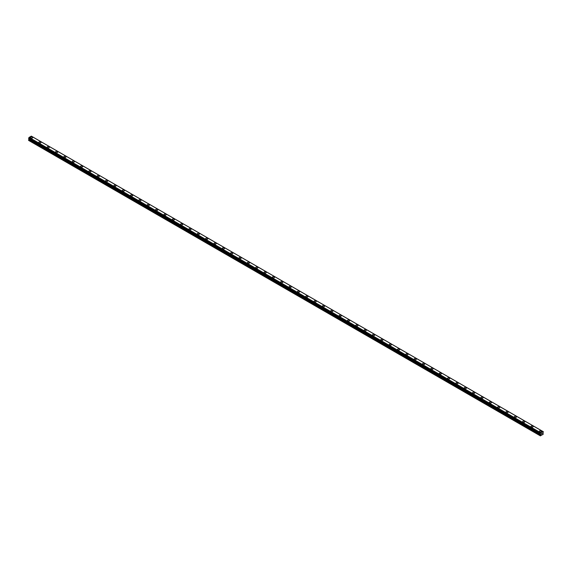 <?xml version="1.0" encoding="UTF-8"?>
<svg xmlns="http://www.w3.org/2000/svg" width="572" height="572" viewBox="0 0 572 572"><rect width="100%" height="100%" fill="white"/><g stroke="black" fill="none" stroke-linecap="round" stroke-linejoin="round"><path stroke-width="0.86" d="M30.509 137.58A1.08 0.622 180 0 1 31.174 137.001A1.08 0.622 180 0 1 32.354 137.137A1.08 0.622 180 0 1 32.668 137.58A1.08 0.622 180 0 1 32.003 138.152A1.08 0.622 180 0 1 30.824 138.024A1.08 0.622 180 0 1 30.509 137.58A1.08 0.622 180 0 1 31.174 137.001A1.08 0.622 180 0 1 32.354 137.137A1.08 0.622 180 0 1 32.668 137.58M38.846 142.392A1.08 0.622 180 0 1 39.518 141.82A1.08 0.622 180 0 1 40.698 141.956A1.08 0.622 180 0 1 41.012 142.399A1.08 0.622 180 0 1 40.347 142.971A1.08 0.622 180 0 1 39.168 142.836A1.08 0.622 180 0 1 38.846 142.392A1.08 0.622 180 0 1 39.518 141.82A1.08 0.622 180 0 1 40.698 141.956A1.08 0.622 180 0 1 41.012 142.392M47.19 147.211A1.08 0.622 180 0 1 47.855 146.632A1.08 0.622 180 0 1 49.035 146.768A1.08 0.622 180 0 1 49.356 147.211A1.08 0.622 180 0 1 48.684 147.79A1.08 0.622 180 0 1 47.505 147.655A1.08 0.622 180 0 1 47.19 147.211A1.08 0.622 180 0 1 47.855 146.632A1.08 0.622 180 0 1 49.035 146.768A1.08 0.622 180 0 1 49.356 147.211M55.534 152.03A1.08 0.622 180 0 1 56.199 151.451A1.08 0.622 180 0 1 57.379 151.587A1.08 0.622 180 0 1 57.693 152.03M57.379 151.587A1.08 0.622 180 0 1 57.693 152.023A1.08 0.622 180 0 1 57.028 152.602A1.08 0.622 180 0 1 55.849 152.467A1.08 0.622 180 0 1 55.534 152.023A1.08 0.622 180 0 1 56.199 151.451A1.08 0.622 180 0 1 57.379 151.587M63.871 156.842A1.08 0.622 180 0 1 64.543 156.263A1.08 0.622 180 0 1 65.716 156.399A1.08 0.622 180 0 1 66.037 156.842A1.08 0.622 180 0 1 65.365 157.422A1.08 0.622 180 0 1 64.193 157.286A1.08 0.622 180 0 1 63.871 156.842A1.08 0.622 180 0 1 64.543 156.27A1.08 0.622 180 0 1 65.716 156.399A1.08 0.622 180 0 1 66.037 156.842M72.215 161.661A1.08 0.622 180 0 1 72.88 161.082A1.08 0.622 180 0 1 74.06 161.218A1.08 0.622 180 0 1 74.374 161.661A1.08 0.622 180 0 1 73.709 162.233A1.08 0.622 180 0 1 72.53 162.098A1.08 0.622 180 0 1 72.215 161.661A1.08 0.622 180 0 1 72.88 161.082A1.08 0.622 180 0 1 74.06 161.218A1.08 0.622 180 0 1 74.374 161.661M80.559 166.473A1.08 0.622 180 0 1 81.224 165.894A1.08 0.622 180 0 1 82.404 166.03A1.08 0.622 180 0 1 82.718 166.473A1.08 0.622 180 0 1 82.053 167.053A1.08 0.622 180 0 1 80.874 166.917A1.08 0.622 180 0 1 80.559 166.473A1.08 0.622 180 0 1 81.224 165.901A1.08 0.622 180 0 1 82.404 166.037A1.08 0.622 180 0 1 82.718 166.473M88.896 171.293A1.08 0.622 180 0 1 89.568 170.713A1.08 0.622 180 0 1 90.741 170.849A1.08 0.622 180 0 1 91.062 171.293A1.08 0.622 180 0 1 90.39 171.865A1.08 0.622 180 0 1 89.211 171.729A1.08 0.622 180 0 1 88.896 171.293A1.08 0.622 180 0 1 89.568 170.713A1.08 0.622 180 0 1 90.741 170.849A1.08 0.622 180 0 1 91.062 171.293M97.24 176.105A1.08 0.622 180 0 1 97.905 175.525A1.08 0.622 180 0 1 99.085 175.661A1.08 0.622 180 0 1 99.399 176.105A1.08 0.622 180 0 1 98.734 176.684A1.08 0.622 180 0 1 97.555 176.548A1.08 0.622 180 0 1 97.24 176.105A1.08 0.622 180 0 1 97.905 175.532A1.08 0.622 180 0 1 99.085 175.668A1.08 0.622 180 0 1 99.399 176.105M105.577 180.924A1.08 0.622 180 0 1 106.249 180.344A1.08 0.622 180 0 1 107.429 180.48A1.08 0.622 180 0 1 107.743 180.924A1.08 0.622 180 0 1 107.078 181.496A1.08 0.622 180 0 1 105.899 181.36A1.08 0.622 180 0 1 105.577 180.924A1.08 0.622 180 0 1 106.249 180.344A1.08 0.622 180 0 1 107.429 180.48A1.08 0.622 180 0 1 107.743 180.924M113.921 185.736A1.08 0.622 180 0 1 114.586 185.164A1.08 0.622 180 0 1 115.766 185.292A1.08 0.622 180 0 1 116.08 185.736A1.08 0.622 180 0 1 115.415 186.315A1.08 0.622 180 0 1 114.236 186.179A1.08 0.622 180 0 1 113.921 185.736A1.08 0.622 180 0 1 114.586 185.164A1.08 0.622 180 0 1 115.766 185.299A1.08 0.622 180 0 1 116.08 185.736M122.265 190.555A1.08 0.622 180 0 1 122.93 189.975A1.08 0.622 180 0 1 124.11 190.111A1.08 0.622 180 0 1 124.424 190.555A1.08 0.622 180 0 1 123.759 191.127A1.08 0.622 180 0 1 122.58 190.998A1.08 0.622 180 0 1 122.265 190.555A1.08 0.622 180 0 1 122.93 189.975A1.08 0.622 180 0 1 124.11 190.111A1.08 0.622 180 0 1 124.424 190.555M130.602 195.367A1.08 0.622 180 0 1 131.274 194.795A1.08 0.622 180 0 1 132.447 194.93A1.08 0.622 180 0 1 132.768 195.374A1.08 0.622 180 0 1 132.096 195.946A1.08 0.622 180 0 1 130.924 195.81A1.08 0.622 180 0 1 130.602 195.367A1.08 0.622 180 0 1 131.274 194.795A1.08 0.622 180 0 1 132.447 194.93A1.08 0.622 180 0 1 132.768 195.367M138.946 200.186A1.08 0.622 180 0 1 139.611 199.607A1.08 0.622 180 0 1 140.791 199.742A1.08 0.622 180 0 1 141.105 200.186A1.08 0.622 180 0 1 140.44 200.765A1.08 0.622 180 0 1 139.261 200.629A1.08 0.622 180 0 1 138.946 200.186A1.08 0.622 180 0 1 139.611 199.607A1.08 0.622 180 0 1 140.791 199.742A1.08 0.622 180 0 1 141.105 200.186M147.29 204.998A1.08 0.622 180 0 1 147.955 204.426A1.08 0.622 180 0 1 149.135 204.561A1.08 0.622 180 0 1 149.449 205.005A1.08 0.622 180 0 1 148.784 205.577A1.08 0.622 180 0 1 147.605 205.441A1.08 0.622 180 0 1 147.29 204.998A1.08 0.622 180 0 1 147.955 204.426A1.08 0.622 180 0 1 149.135 204.561A1.08 0.622 180 0 1 149.449 204.998M155.627 209.817A1.08 0.622 180 0 1 156.292 209.238A1.08 0.622 180 0 1 157.472 209.373A1.08 0.622 180 0 1 157.793 209.817A1.08 0.622 180 0 1 157.121 210.396A1.08 0.622 180 0 1 155.941 210.26A1.08 0.622 180 0 1 155.627 209.817A1.08 0.622 180 0 1 156.292 209.238A1.08 0.622 180 0 1 157.472 209.373A1.08 0.622 180 0 1 157.793 209.817M163.971 214.629A1.08 0.622 180 0 1 164.636 214.057A1.08 0.622 180 0 1 165.816 214.193A1.08 0.622 180 0 1 166.13 214.636A1.08 0.622 180 0 1 165.465 215.208A1.08 0.622 180 0 1 164.286 215.072A1.08 0.622 180 0 1 163.971 214.629A1.08 0.622 180 0 1 164.636 214.057A1.08 0.622 180 0 1 165.816 214.193A1.08 0.622 180 0 1 166.13 214.629M172.308 219.448A1.08 0.622 180 0 1 172.98 218.869A1.08 0.622 180 0 1 174.16 219.005A1.08 0.622 180 0 1 174.474 219.448A1.08 0.622 180 0 1 173.802 220.027A1.08 0.622 180 0 1 172.63 219.891A1.08 0.622 180 0 1 172.308 219.448A1.08 0.622 180 0 1 172.98 218.876A1.08 0.622 180 0 1 174.16 219.012A1.08 0.622 180 0 1 174.474 219.448M180.652 224.267A1.08 0.622 180 0 1 181.317 223.688A1.08 0.622 180 0 1 182.497 223.824A1.08 0.622 180 0 1 182.811 224.267A1.08 0.622 180 0 1 182.146 224.839A1.08 0.622 180 0 1 180.966 224.703A1.08 0.622 180 0 1 180.652 224.267A1.08 0.622 180 0 1 181.317 223.688A1.08 0.622 180 0 1 182.497 223.824A1.08 0.622 180 0 1 182.811 224.267M190.841 228.643A1.08 0.622 180 0 1 191.155 229.079A1.08 0.622 180 0 1 190.49 229.658A1.08 0.622 180 0 1 189.311 229.522A1.08 0.622 180 0 1 188.996 229.079A1.08 0.622 180 0 1 189.661 228.507A1.08 0.622 180 0 1 190.841 228.643M188.996 229.079A1.08 0.622 180 0 1 189.661 228.5A1.08 0.622 180 0 1 190.841 228.636A1.08 0.622 180 0 1 191.155 229.079M197.333 233.898A1.08 0.622 180 0 1 198.005 233.319A1.08 0.622 180 0 1 199.178 233.455A1.08 0.622 180 0 1 199.499 233.898A1.08 0.622 180 0 1 198.827 234.47A1.08 0.622 180 0 1 197.655 234.334A1.08 0.622 180 0 1 197.333 233.898A1.08 0.622 180 0 1 198.005 233.319A1.08 0.622 180 0 1 199.178 233.455A1.08 0.622 180 0 1 199.499 233.898M205.677 238.71A1.08 0.622 180 0 1 206.342 238.138A1.08 0.622 180 0 1 207.522 238.267A1.08 0.622 180 0 1 207.836 238.71A1.08 0.622 180 0 1 207.171 239.289A1.08 0.622 180 0 1 205.992 239.153A1.08 0.622 180 0 1 205.677 238.71A1.08 0.622 180 0 1 206.342 238.138A1.08 0.622 180 0 1 207.522 238.274A1.08 0.622 180 0 1 207.836 238.71M214.014 243.529A1.08 0.622 180 0 1 214.686 242.95A1.08 0.622 180 0 1 215.866 243.086A1.08 0.622 180 0 1 216.18 243.529A1.08 0.622 180 0 1 215.515 244.101A1.08 0.622 180 0 1 214.336 243.965A1.08 0.622 180 0 1 214.014 243.529A1.08 0.622 180 0 1 214.686 242.95A1.08 0.622 180 0 1 215.866 243.086A1.08 0.622 180 0 1 216.18 243.529M222.358 248.341A1.08 0.622 180 0 1 223.023 247.769A1.08 0.622 180 0 1 224.203 247.905A1.08 0.622 180 0 1 224.524 248.348A1.08 0.622 180 0 1 223.852 248.92A1.08 0.622 180 0 1 222.672 248.784A1.08 0.622 180 0 1 222.358 248.341A1.08 0.622 180 0 1 223.023 247.769A1.08 0.622 180 0 1 224.203 247.905A1.08 0.622 180 0 1 224.524 248.341M230.702 253.16A1.08 0.622 180 0 1 231.367 252.581A1.08 0.622 180 0 1 232.547 252.717A1.08 0.622 180 0 1 232.861 253.16A1.08 0.622 180 0 1 232.196 253.732A1.08 0.622 180 0 1 231.017 253.603A1.08 0.622 180 0 1 230.702 253.16A1.08 0.622 180 0 1 231.367 252.581A1.08 0.622 180 0 1 232.547 252.717A1.08 0.622 180 0 1 232.861 253.16M239.039 257.972A1.08 0.622 180 0 1 239.711 257.4A1.08 0.622 180 0 1 240.891 257.536A1.08 0.622 180 0 1 241.205 257.979A1.08 0.622 180 0 1 240.533 258.551A1.08 0.622 180 0 1 239.361 258.415A1.08 0.622 180 0 1 239.039 257.972A1.08 0.622 180 0 1 239.711 257.4A1.08 0.622 180 0 1 240.891 257.536A1.08 0.622 180 0 1 241.205 257.972M247.383 262.791A1.08 0.622 180 0 1 248.048 262.212A1.08 0.622 180 0 1 249.228 262.348A1.08 0.622 180 0 1 249.542 262.791A1.08 0.622 180 0 1 248.877 263.37A1.08 0.622 180 0 1 247.697 263.234A1.08 0.622 180 0 1 247.383 262.791A1.08 0.622 180 0 1 248.048 262.212A1.08 0.622 180 0 1 249.228 262.348A1.08 0.622 180 0 1 249.542 262.791M255.727 267.61A1.08 0.622 180 0 1 256.392 267.031A1.08 0.622 180 0 1 257.572 267.167A1.08 0.622 180 0 1 257.886 267.61M257.572 267.167A1.08 0.622 180 0 1 257.886 267.603A1.08 0.622 180 0 1 257.221 268.182A1.08 0.622 180 0 1 256.041 268.046A1.08 0.622 180 0 1 255.727 267.603A1.08 0.622 180 0 1 256.392 267.031A1.08 0.622 180 0 1 257.572 267.167M264.064 272.422A1.08 0.622 180 0 1 264.736 271.843A1.08 0.622 180 0 1 265.908 271.979A1.08 0.622 180 0 1 266.23 272.422A1.08 0.622 180 0 1 265.558 273.001A1.08 0.622 180 0 1 264.386 272.865A1.08 0.622 180 0 1 264.064 272.422A1.08 0.622 180 0 1 264.736 271.85A1.08 0.622 180 0 1 265.908 271.979A1.08 0.622 180 0 1 266.23 272.422M272.408 277.241A1.08 0.622 180 0 1 273.073 276.662A1.08 0.622 180 0 1 274.253 276.798A1.08 0.622 180 0 1 274.567 277.241A1.08 0.622 180 0 1 273.902 277.813A1.08 0.622 180 0 1 272.722 277.677A1.08 0.622 180 0 1 272.408 277.241A1.08 0.622 180 0 1 273.073 276.662A1.08 0.622 180 0 1 274.253 276.798A1.08 0.622 180 0 1 274.567 277.241M280.745 282.053A1.08 0.622 180 0 1 281.417 281.474A1.08 0.622 180 0 1 282.597 281.61A1.08 0.622 180 0 1 282.911 282.053A1.08 0.622 180 0 1 282.246 282.632A1.08 0.622 180 0 1 281.067 282.497A1.08 0.622 180 0 1 280.745 282.053A1.08 0.622 180 0 1 281.417 281.481A1.08 0.622 180 0 1 282.597 281.617A1.08 0.622 180 0 1 282.911 282.053M289.089 286.872A1.08 0.622 180 0 1 289.754 286.293A1.08 0.622 180 0 1 290.933 286.429A1.08 0.622 180 0 1 291.255 286.872A1.08 0.622 180 0 1 290.583 287.444A1.08 0.622 180 0 1 289.403 287.308A1.08 0.622 180 0 1 289.089 286.872A1.08 0.622 180 0 1 289.754 286.293A1.08 0.622 180 0 1 290.933 286.429A1.08 0.622 180 0 1 291.255 286.872M297.433 291.684A1.08 0.622 180 0 1 298.098 291.105A1.08 0.622 180 0 1 299.278 291.241A1.08 0.622 180 0 1 299.592 291.684A1.08 0.622 180 0 1 298.927 292.263A1.08 0.622 180 0 1 297.747 292.128A1.08 0.622 180 0 1 297.433 291.684A1.08 0.622 180 0 1 298.098 291.112A1.08 0.622 180 0 1 299.278 291.248A1.08 0.622 180 0 1 299.592 291.684M305.77 296.503A1.08 0.622 180 0 1 306.442 295.924A1.08 0.622 180 0 1 307.614 296.06A1.08 0.622 180 0 1 307.936 296.503A1.08 0.622 180 0 1 307.264 297.075A1.08 0.622 180 0 1 306.091 296.94A1.08 0.622 180 0 1 305.77 296.503A1.08 0.622 180 0 1 306.442 295.924A1.08 0.622 180 0 1 307.614 296.06A1.08 0.622 180 0 1 307.936 296.503M314.114 301.315A1.08 0.622 180 0 1 314.779 300.743A1.08 0.622 180 0 1 315.958 300.879A1.08 0.622 180 0 1 316.273 301.315A1.08 0.622 180 0 1 315.608 301.894A1.08 0.622 180 0 1 314.428 301.759A1.08 0.622 180 0 1 314.114 301.315A1.08 0.622 180 0 1 314.779 300.743A1.08 0.622 180 0 1 315.958 300.879A1.08 0.622 180 0 1 316.273 301.315M322.458 306.134A1.08 0.622 180 0 1 323.123 305.555A1.08 0.622 180 0 1 324.303 305.691A1.08 0.622 180 0 1 324.617 306.134A1.08 0.622 180 0 1 323.952 306.706A1.08 0.622 180 0 1 322.772 306.578A1.08 0.622 180 0 1 322.458 306.134A1.08 0.622 180 0 1 323.123 305.555A1.08 0.622 180 0 1 324.303 305.691A1.08 0.622 180 0 1 324.617 306.134M330.795 310.946A1.08 0.622 180 0 1 331.467 310.374A1.08 0.622 180 0 1 332.639 310.51A1.08 0.622 180 0 1 332.961 310.953A1.08 0.622 180 0 1 332.289 311.525A1.08 0.622 180 0 1 331.109 311.39A1.08 0.622 180 0 1 330.795 310.946A1.08 0.622 180 0 1 331.467 310.374A1.08 0.622 180 0 1 332.639 310.51A1.08 0.622 180 0 1 332.961 310.946M339.139 315.765A1.08 0.622 180 0 1 339.804 315.186A1.08 0.622 180 0 1 340.983 315.322A1.08 0.622 180 0 1 341.298 315.765A1.08 0.622 180 0 1 340.633 316.345A1.08 0.622 180 0 1 339.453 316.209A1.08 0.622 180 0 1 339.139 315.765A1.08 0.622 180 0 1 339.804 315.186A1.08 0.622 180 0 1 340.983 315.322A1.08 0.622 180 0 1 341.298 315.765M347.476 320.577A1.08 0.622 180 0 1 348.148 320.005A1.08 0.622 180 0 1 349.328 320.141A1.08 0.622 180 0 1 349.642 320.585A1.08 0.622 180 0 1 348.977 321.157A1.08 0.622 180 0 1 347.797 321.021A1.08 0.622 180 0 1 347.476 320.577A1.08 0.622 180 0 1 348.148 320.005A1.08 0.622 180 0 1 349.328 320.141A1.08 0.622 180 0 1 349.642 320.577M355.82 325.397A1.08 0.622 180 0 1 356.485 324.817A1.08 0.622 180 0 1 357.664 324.953A1.08 0.622 180 0 1 357.986 325.397A1.08 0.622 180 0 1 357.314 325.976A1.08 0.622 180 0 1 356.134 325.84A1.08 0.622 180 0 1 355.82 325.397A1.08 0.622 180 0 1 356.485 324.825A1.08 0.622 180 0 1 357.664 324.953A1.08 0.622 180 0 1 357.986 325.397M364.164 330.216A1.08 0.622 180 0 1 364.829 329.636A1.08 0.622 180 0 1 366.008 329.772A1.08 0.622 180 0 1 366.323 330.216A1.08 0.622 180 0 1 365.658 330.788A1.08 0.622 180 0 1 364.478 330.652A1.08 0.622 180 0 1 364.164 330.216A1.08 0.622 180 0 1 364.829 329.636A1.08 0.622 180 0 1 366.008 329.772A1.08 0.622 180 0 1 366.323 330.216M372.501 335.028A1.08 0.622 180 0 1 373.173 334.448A1.08 0.622 180 0 1 374.345 334.584A1.08 0.622 180 0 1 374.667 335.028A1.08 0.622 180 0 1 373.995 335.607A1.08 0.622 180 0 1 372.822 335.471A1.08 0.622 180 0 1 372.501 335.028A1.08 0.622 180 0 1 373.173 334.456A1.08 0.622 180 0 1 374.345 334.591A1.08 0.622 180 0 1 374.667 335.028M380.845 339.847A1.08 0.622 180 0 1 381.51 339.267A1.08 0.622 180 0 1 382.689 339.403A1.08 0.622 180 0 1 383.004 339.847A1.08 0.622 180 0 1 382.339 340.419A1.08 0.622 180 0 1 381.159 340.283A1.08 0.622 180 0 1 380.845 339.847A1.08 0.622 180 0 1 381.51 339.267A1.08 0.622 180 0 1 382.689 339.403A1.08 0.622 180 0 1 383.004 339.847M391.033 344.222A1.08 0.622 180 0 1 391.348 344.659A1.08 0.622 180 0 1 390.683 345.238A1.08 0.622 180 0 1 389.503 345.102A1.08 0.622 180 0 1 389.189 344.659A1.08 0.622 180 0 1 389.854 344.087A1.08 0.622 180 0 1 391.033 344.222M389.189 344.659A1.08 0.622 180 0 1 389.854 344.079A1.08 0.622 180 0 1 391.033 344.215A1.08 0.622 180 0 1 391.348 344.659M397.526 349.478A1.08 0.622 180 0 1 398.198 348.899A1.08 0.622 180 0 1 399.37 349.034A1.08 0.622 180 0 1 399.692 349.478A1.08 0.622 180 0 1 399.02 350.05A1.08 0.622 180 0 1 397.84 349.914A1.08 0.622 180 0 1 397.526 349.478A1.08 0.622 180 0 1 398.198 348.899A1.08 0.622 180 0 1 399.37 349.034A1.08 0.622 180 0 1 399.692 349.478M405.87 354.29A1.08 0.622 180 0 1 406.535 353.718A1.08 0.622 180 0 1 407.714 353.846A1.08 0.622 180 0 1 408.029 354.29A1.08 0.622 180 0 1 407.364 354.869A1.08 0.622 180 0 1 406.184 354.733A1.08 0.622 180 0 1 405.87 354.29A1.08 0.622 180 0 1 406.535 353.718A1.08 0.622 180 0 1 407.714 353.853A1.08 0.622 180 0 1 408.029 354.29M414.207 359.109A1.08 0.622 180 0 1 414.879 358.53A1.08 0.622 180 0 1 416.058 358.665A1.08 0.622 180 0 1 416.373 359.109A1.08 0.622 180 0 1 415.708 359.681A1.08 0.622 180 0 1 414.528 359.552A1.08 0.622 180 0 1 414.207 359.109A1.08 0.622 180 0 1 414.879 358.53A1.08 0.622 180 0 1 416.058 358.665A1.08 0.622 180 0 1 416.373 359.109M422.551 363.921A1.08 0.622 180 0 1 423.216 363.349A1.08 0.622 180 0 1 424.395 363.485A1.08 0.622 180 0 1 424.71 363.928A1.08 0.622 180 0 1 424.045 364.5A1.08 0.622 180 0 1 422.865 364.364A1.08 0.622 180 0 1 422.551 363.921A1.08 0.622 180 0 1 423.216 363.349A1.08 0.622 180 0 1 424.395 363.485A1.08 0.622 180 0 1 424.71 363.921M430.895 368.74A1.08 0.622 180 0 1 431.56 368.161A1.08 0.622 180 0 1 432.739 368.296A1.08 0.622 180 0 1 433.054 368.74A1.08 0.622 180 0 1 432.389 369.319A1.08 0.622 180 0 1 431.209 369.183A1.08 0.622 180 0 1 430.895 368.74A1.08 0.622 180 0 1 431.56 368.161A1.08 0.622 180 0 1 432.739 368.296A1.08 0.622 180 0 1 433.054 368.74M439.232 373.552A1.08 0.622 180 0 1 439.904 372.98A1.08 0.622 180 0 1 441.076 373.116A1.08 0.622 180 0 1 441.398 373.559A1.08 0.622 180 0 1 440.726 374.131A1.08 0.622 180 0 1 439.553 373.995A1.08 0.622 180 0 1 439.232 373.552A1.08 0.622 180 0 1 439.904 372.98A1.08 0.622 180 0 1 441.076 373.116A1.08 0.622 180 0 1 441.398 373.552M447.576 378.371A1.08 0.622 180 0 1 448.241 377.792A1.08 0.622 180 0 1 449.42 377.928A1.08 0.622 180 0 1 449.735 378.371A1.08 0.622 180 0 1 449.07 378.95A1.08 0.622 180 0 1 447.89 378.814A1.08 0.622 180 0 1 447.576 378.371A1.08 0.622 180 0 1 448.241 377.792A1.08 0.622 180 0 1 449.42 377.928A1.08 0.622 180 0 1 449.735 378.371M455.92 383.19A1.08 0.622 180 0 1 456.585 382.611A1.08 0.622 180 0 1 457.764 382.747A1.08 0.622 180 0 1 458.079 383.19M457.764 382.747A1.08 0.622 180 0 1 458.079 383.183A1.08 0.622 180 0 1 457.414 383.762A1.08 0.622 180 0 1 456.234 383.626A1.08 0.622 180 0 1 455.92 383.183A1.08 0.622 180 0 1 456.585 382.611A1.08 0.622 180 0 1 457.764 382.747M464.257 388.002A1.08 0.622 180 0 1 464.922 387.423A1.08 0.622 180 0 1 466.101 387.559A1.08 0.622 180 0 1 466.423 388.002A1.08 0.622 180 0 1 465.751 388.581A1.08 0.622 180 0 1 464.571 388.445A1.08 0.622 180 0 1 464.257 388.002A1.08 0.622 180 0 1 464.922 387.43A1.08 0.622 180 0 1 466.101 387.566A1.08 0.622 180 0 1 466.423 388.002M472.601 392.821A1.08 0.622 180 0 1 473.266 392.242A1.08 0.622 180 0 1 474.445 392.378A1.08 0.622 180 0 1 474.76 392.821A1.08 0.622 180 0 1 474.095 393.393A1.08 0.622 180 0 1 472.915 393.257A1.08 0.622 180 0 1 472.601 392.821A1.08 0.622 180 0 1 473.266 392.242A1.08 0.622 180 0 1 474.445 392.378A1.08 0.622 180 0 1 474.76 392.821M480.938 397.633A1.08 0.622 180 0 1 481.61 397.054A1.08 0.622 180 0 1 482.789 397.19A1.08 0.622 180 0 1 483.104 397.633A1.08 0.622 180 0 1 482.432 398.212A1.08 0.622 180 0 1 481.259 398.076A1.08 0.622 180 0 1 480.938 397.633A1.08 0.622 180 0 1 481.61 397.061A1.08 0.622 180 0 1 482.789 397.197A1.08 0.622 180 0 1 483.104 397.633M489.282 402.452A1.08 0.622 180 0 1 489.947 401.873A1.08 0.622 180 0 1 491.126 402.009A1.08 0.622 180 0 1 491.441 402.452A1.08 0.622 180 0 1 490.776 403.024A1.08 0.622 180 0 1 489.596 402.888A1.08 0.622 180 0 1 489.282 402.452A1.08 0.622 180 0 1 489.947 401.873A1.08 0.622 180 0 1 491.126 402.009A1.08 0.622 180 0 1 491.441 402.452M497.626 407.264A1.08 0.622 180 0 1 498.291 406.692A1.08 0.622 180 0 1 499.47 406.821A1.08 0.622 180 0 1 499.785 407.264A1.08 0.622 180 0 1 499.12 407.843A1.08 0.622 180 0 1 497.94 407.707A1.08 0.622 180 0 1 497.626 407.264A1.08 0.622 180 0 1 498.291 406.692A1.08 0.622 180 0 1 499.47 406.828A1.08 0.622 180 0 1 499.785 407.264M505.963 412.083A1.08 0.622 180 0 1 506.635 411.504A1.08 0.622 180 0 1 507.807 411.64A1.08 0.622 180 0 1 508.129 412.083A1.08 0.622 180 0 1 507.457 412.655A1.08 0.622 180 0 1 506.284 412.519A1.08 0.622 180 0 1 505.963 412.083A1.08 0.622 180 0 1 506.635 411.504A1.08 0.622 180 0 1 507.807 411.64A1.08 0.622 180 0 1 508.129 412.083M514.307 416.902A1.08 0.622 180 0 1 514.972 416.323A1.08 0.622 180 0 1 516.151 416.459A1.08 0.622 180 0 1 516.466 416.902M516.151 416.459A1.08 0.622 180 0 1 516.466 416.895A1.08 0.622 180 0 1 515.801 417.474A1.08 0.622 180 0 1 514.621 417.338A1.08 0.622 180 0 1 514.307 416.895A1.08 0.622 180 0 1 514.972 416.323A1.08 0.622 180 0 1 516.151 416.459M522.644 421.714A1.08 0.622 180 0 1 523.316 421.135A1.08 0.622 180 0 1 524.495 421.271A1.08 0.622 180 0 1 524.81 421.714A1.08 0.622 180 0 1 524.145 422.286A1.08 0.622 180 0 1 522.965 422.157A1.08 0.622 180 0 1 522.644 421.714A1.08 0.622 180 0 1 523.316 421.135A1.08 0.622 180 0 1 524.495 421.271A1.08 0.622 180 0 1 524.81 421.714M530.988 426.526A1.08 0.622 180 0 1 531.653 425.954A1.08 0.622 180 0 1 532.832 426.09A1.08 0.622 180 0 1 533.154 426.533A1.08 0.622 180 0 1 532.482 427.105A1.08 0.622 180 0 1 531.302 426.969A1.08 0.622 180 0 1 530.988 426.526A1.08 0.622 180 0 1 531.653 425.954A1.08 0.622 180 0 1 532.832 426.09A1.08 0.622 180 0 1 533.154 426.526M539.332 431.345A1.08 0.622 180 0 1 539.997 430.766A1.08 0.622 180 0 1 541.176 430.902A1.08 0.622 180 0 1 541.491 431.345A1.08 0.622 180 0 1 540.826 431.924A1.08 0.622 180 0 1 539.646 431.788A1.08 0.622 180 0 1 539.332 431.345A1.08 0.622 180 0 1 539.997 430.766A1.08 0.622 180 0 1 541.176 430.902A1.08 0.622 180 0 1 541.491 431.345M541.434 434.091L541.72 433.354M541.884 433.826L542.163 433.211M540.604 434.455L540.204 433.633L540.697 432.789L542.907 431.51L543.379 431.746L542.957 432.818L543.236 434.212L540.368 435.864L540.604 434.455L29.008 139.089L28.679 139.647L28.6 140.397L540.204 435.764M29.036 138.731L29.008 139.089M28.6 138.445L540.204 433.826L28.6 138.445L29.093 137.416L31.346 136.136L542.95 431.51L31.346 136.136M543.379 431.746L31.753 136.372M542.907 431.51L31.303 136.136M540.697 432.789L29.093 137.416M540.654 432.832L29.05 137.459M540.533 433.04L28.929 137.673M540.511 433.097L28.907 137.73M540.268 433.519L28.664 138.145M540.204 433.633L28.6 138.267M540.647 434.148L29.043 138.774M540.647 434.32L29.043 138.946M540.283 435.013L28.679 139.647M540.204 435.292L28.6 139.918M540.225 433.862L28.621 138.488"/></g></svg>
